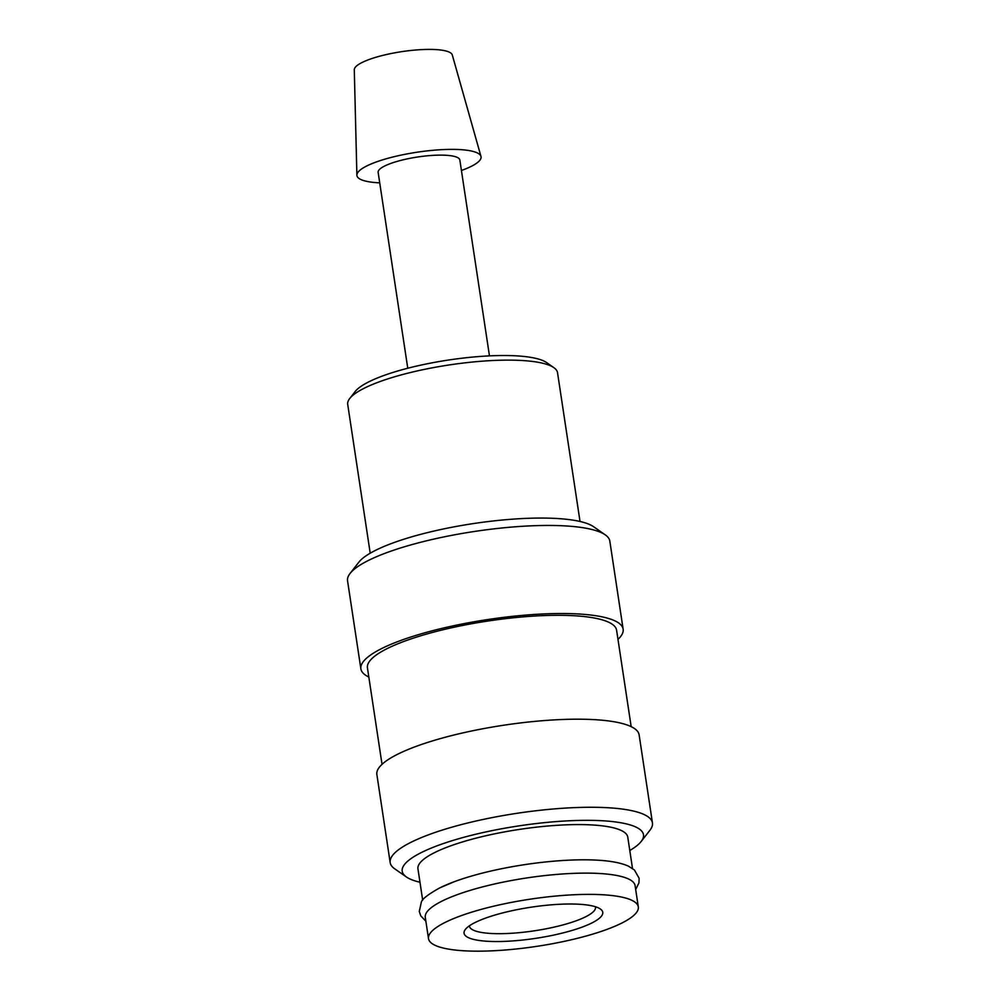 <?xml version="1.0" encoding="UTF-8"?>
<svg xmlns="http://www.w3.org/2000/svg" width="1000" height="1000" viewBox="0 0 1000 1000"><rect width="100%" height="100%" fill="white"/><g stroke="black" fill="none" stroke-linecap="round" stroke-linejoin="round"><path stroke-width="1.5" d="M638.312 906.912L635.1 885.65A106.1 23.812 171.4 0 0 558.312 874.287A106.1 23.812 171.4 0 0 442.175 901.025A106.1 23.812 171.4 0 0 425.288 917.375L428.5 938.637A106.1 23.812 171.4 0 0 505.3 950A106.1 23.812 171.4 0 0 621.425 923.263A106.1 23.812 171.4 0 0 638.312 906.912A106.1 23.812 171.4 0 0 561.525 895.55A106.1 23.812 171.4 0 0 445.4 922.288A106.1 23.812 171.4 0 0 428.5 938.637M368.825 677.05A132.625 29.775 -8.6 0 1 360.875 668.85L347.55 580.775A132.625 29.775 -8.6 0 1 350.062 573.462A132.625 29.775 -8.6 0 1 368.663 560.325A132.625 29.775 -8.6 0 1 498.938 528.3A132.625 29.775 -8.6 0 1 605.275 534.862A132.625 29.775 -8.6 0 1 609.825 541.112L623.138 629.188A132.625 29.775 -8.6 0 1 617.975 639.362M350.062 573.462L358.8 562.238A122.013 27.387 -8.6 0 1 375.925 550.15A122.013 27.387 -8.6 0 1 495.775 520.688A122.013 27.387 -8.6 0 1 593.6 526.725L605.275 534.862M360.875 668.85A132.625 29.775 -8.6 0 1 381.987 648.4A132.625 29.775 -8.6 0 1 527.15 614.975A132.625 29.775 -8.6 0 1 623.138 629.188M382.025 764.338L367.438 667.85A125.988 28.287 -8.6 0 1 387.488 648.438A125.988 28.287 -8.6 0 1 525.4 616.688A125.988 28.287 -8.6 0 1 616.587 630.175L631.175 726.65M419.975 882.225A122.013 27.387 -8.6 0 1 406.4 876.975L394.725 868.838A132.625 29.775 -8.6 0 1 390.175 862.588A132.625 29.775 -8.6 0 1 411.287 842.15A132.625 29.775 -8.6 0 1 556.45 808.725A132.625 29.775 -8.6 0 1 652.45 822.925A132.625 29.775 -8.6 0 1 649.938 830.238L641.2 841.462A122.013 27.387 -8.6 0 1 629.788 850.487M390.175 862.588L376.863 774.513A132.625 29.775 -8.6 0 1 397.975 754.075A132.625 29.775 -8.6 0 1 543.138 720.65A132.625 29.775 -8.6 0 1 639.125 734.85L652.45 822.925M406.4 876.975A122.013 27.387 -8.6 0 1 421.637 852.412A122.013 27.387 -8.6 0 1 568.45 820.812A122.013 27.387 -8.6 0 1 641.2 841.462M440.163 887.712A106.1 23.812 -8.6 0 1 454.15 881.75A106.1 23.812 -8.6 0 1 597 860.15C610.65 860.875 621.125 862.875 628.425 866.15L634.4 869.963L639.113 878.238L638.95 882.875L635.688 889.513M422.688 900.2L417.95 868.85A106.1 23.812 -8.6 0 1 434.837 852.487A106.1 23.812 -8.6 0 1 550.975 825.75A106.1 23.812 -8.6 0 1 627.762 837.113L632.5 868.462M379.725 182.838A62.775 14.087 -8.6 0 1 356.887 175.162A62.775 14.087 -8.6 0 1 366.912 165.888A62.775 14.087 -8.6 0 1 434.775 150.137A62.775 14.087 -8.6 0 1 480.962 156.4A62.775 14.087 -8.6 0 1 471.062 166.462A62.775 14.087 -8.6 0 1 461.425 170.487M356.887 175.162L354.288 69.763A49.575 11.125 -8.6 0 1 362.2 62.438A49.575 11.125 -8.6 0 1 415.8 50A49.575 11.125 -8.6 0 1 452.287 54.95L480.962 156.4M407.762 368.237L378.137 172.35A41.312 9.275 -8.6 0 1 384.712 165.987A41.312 9.275 -8.6 0 1 429.938 155.575A41.312 9.275 -8.6 0 1 459.837 160L489.462 355.875M370.213 553.212L347.713 404.387A106.1 23.812 -8.6 0 1 349.712 398.537A106.1 23.812 -8.6 0 1 364.6 388.038A106.1 23.812 -8.6 0 1 468.812 362.413A106.1 23.812 -8.6 0 1 553.875 367.663A106.1 23.812 -8.6 0 1 557.525 372.663L580.025 521.475M349.712 398.537L355.175 391.525A99.462 22.325 -8.6 0 1 369.137 381.675A99.462 22.325 -8.6 0 1 466.838 357.663A99.462 22.325 -8.6 0 1 546.587 362.575L553.875 367.663M595.45 906.75A63.762 14.312 -8.6 0 1 595.525 907.1A63.762 14.312 -8.6 0 1 585.375 916.925A63.762 14.312 -8.6 0 1 515.588 932.987A63.762 14.312 -8.6 0 1 469.438 926.162A63.762 14.312 -8.6 0 1 469.4 925.812M475.225 922.45A70.138 15.75 -8.6 0 1 544.125 905.512A70.138 15.75 -8.6 0 1 600.35 908.988A70.138 15.75 -8.6 0 1 591.6 923.1A70.138 15.75 -8.6 0 1 507.2 941.263A70.138 15.75 -8.6 0 1 465.387 929.388A70.138 15.75 -8.6 0 1 475.225 922.45M454.15 881.75L439.75 887.887C428.113 894.388 421.962 899.15 421.325 902.188L419.275 911.475L420.8 915.875L425.875 921.25"/></g></svg>
